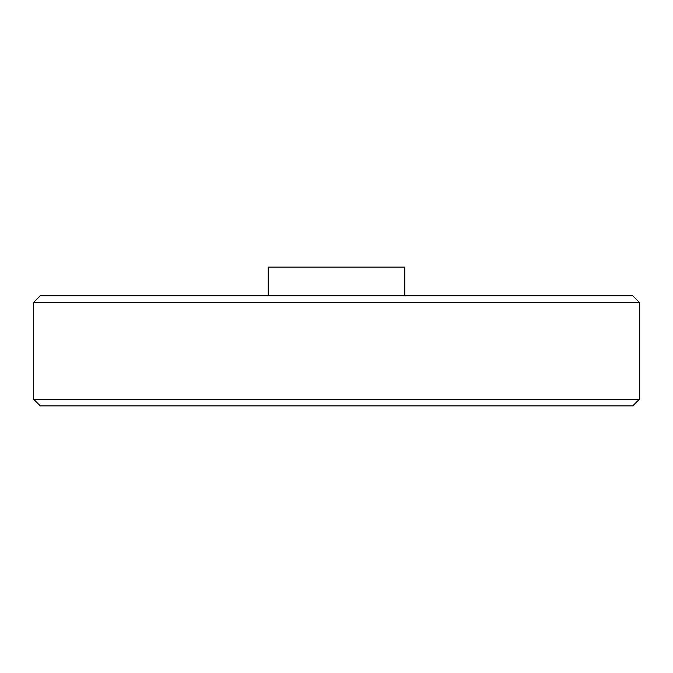 <?xml version="1.0" encoding="UTF-8"?>
<svg xmlns="http://www.w3.org/2000/svg" width="673" height="673" viewBox="0 0 673 673"><rect width="100%" height="100%" fill="white"/><g stroke="black" fill="none" stroke-linecap="round" stroke-linejoin="round"><path stroke-width="1.01" d="M639.35 302.362L632.746 295.75L40.254 295.75L33.65 302.362L33.65 399.274L639.35 399.274L639.35 302.362L33.65 302.362M639.35 399.274L632.746 405.878L40.254 405.878L33.65 399.274M404.776 295.75L404.776 267.122L268.224 267.122L268.224 295.75"/></g></svg>
